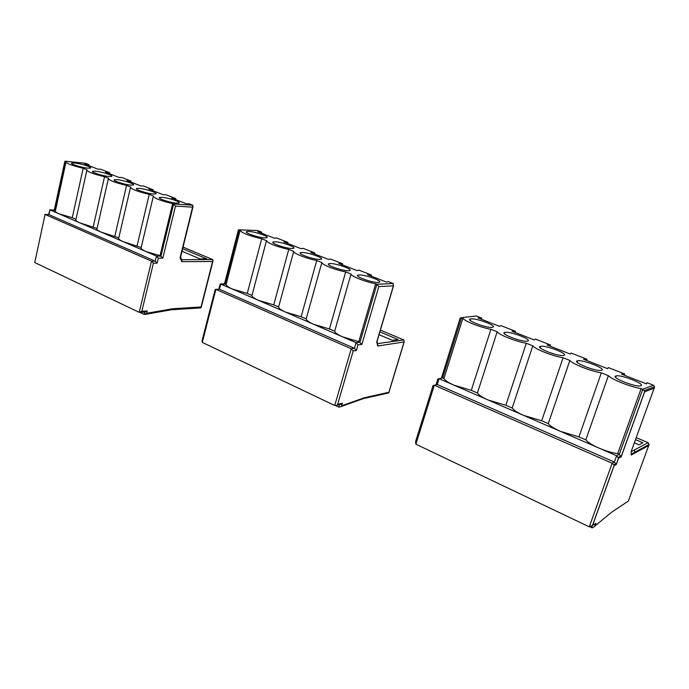 <?xml version="1.0" encoding="UTF-8"?>
<svg xmlns="http://www.w3.org/2000/svg" width="689" height="689" viewBox="0 0 689 689"><rect width="100%" height="100%" fill="white"/><g stroke="black" fill="none" stroke-linecap="round" stroke-linejoin="round"><path stroke-width="1.03" d="M74.653 162.992L71.777 163.06C69.555 163.801 81.535 167.625 87.727 168.142L90.483 168.064C92.679 167.315 80.906 163.551 74.653 162.992M95.513 171.208L92.765 171.285C90.397 172.052 102.756 176.031 108.974 176.496L111.609 176.41C113.952 175.635 101.8 171.716 95.513 171.208M116.992 179.657L114.374 179.76C111.851 180.544 124.623 184.695 130.858 185.108L133.365 185.005C135.862 184.213 123.305 180.113 116.992 179.657M139.126 188.364L136.646 188.476C133.95 189.286 147.153 193.626 153.414 193.988L155.774 193.867C158.444 193.049 145.457 188.769 139.126 188.364M161.932 197.338L159.598 197.467C156.713 198.286 170.39 202.842 176.66 203.134L178.882 203.005C181.732 202.17 168.28 197.683 161.932 197.338M182.025 251.261L200.086 258.909L206.812 258.892L182.654 248.703M183.05 247.101L212.755 259.598L213.03 260.855L212.574 261.51L181.767 261.682L181.741 259.934M55.499 210.464L49.97 209.887L48.945 214.623L45.069 214.451L151.52 261.148L153.406 263.198L141.822 311.29L147.257 310.946L146.688 313.288L172.508 308.767L201.024 306.975L200.74 307.897M34.76 262.535L45.069 214.451L34.76 262.535L139.212 312.324L141.822 311.29M65.145 161.183L85.522 163.31L88.89 164.628L84.721 163.991L97.95 169.175L100.646 169.227L109.654 172.741L105.495 172.129L119.111 177.452L121.755 177.469L131.022 181.086L126.879 180.492L140.892 185.978L143.484 185.961L153.027 189.69L148.893 189.113L163.336 194.763L165.868 194.703L175.695 198.544L171.587 197.993L186.469 203.823L188.924 203.711L192.799 205.227L192.575 207.156L175.471 206.089L172.646 203.608C160.201 200.637 153.785 198.105 153.406 196.012L149.246 194.376C136.93 191.421 130.712 188.967 130.591 187.003L126.552 185.419C114.365 182.482 108.328 180.096 108.457 178.27L104.539 176.72C92.472 173.809 86.616 171.501 86.978 169.787L83.171 168.288C71.294 165.412 65.593 163.172 66.084 161.562L64.792 161.545L54.302 210.05M139.936 312.393L144.087 314.373L144.638 312.074M146.688 313.288L144.087 314.373M48.54 214.555L49.97 209.887L156.437 256.084L158.324 258.125L157.101 263.172L153.406 263.198M44.888 214.391L48.945 214.623L155.223 261.131L157.101 263.172M175.471 206.089L162.837 258.125L160.037 255.679L145.99 251.545C142.175 249.849 140.573 248.505 141.176 247.523L123.288 241.693C119.585 240.048 118.095 238.764 118.801 237.843L101.257 232.141C97.674 230.539 96.279 229.308 97.08 228.447L108.319 178.882M152.803 190.646L153.027 189.69M175.462 199.509L175.695 198.544M137.094 245.758L149.246 194.376M141.176 247.523L153.302 196.46M160.037 255.679L172.646 203.608M114.839 236.129L126.552 185.419M118.801 237.843L130.462 187.537M97.08 228.447L79.872 222.857C76.401 221.307 75.11 220.135 75.997 219.326L86.823 170.467M93.239 226.784L104.539 176.72M75.997 219.326L72.267 217.715L83.171 168.288M72.267 217.715L59.116 213.857C55.775 212.367 54.569 211.239 55.49 210.489L65.937 162.277M88.683 165.549L88.89 164.628M109.439 173.671L109.654 172.741M130.807 182.034L131.022 181.086M85.522 163.31L65.291 161.226L54.715 210.119L49.789 209.826M171.397 309.783L172.508 308.767M144.966 312.057L147.257 310.946M181.767 261.682L180.079 257.824L180.57 257.161M248.6 231.444L246.817 231.59C243.183 232.477 258.814 237.92 265.076 237.92L266.729 237.774C270.329 236.87 254.939 231.513 248.6 231.444M274.911 241.796L273.3 241.942C269.416 242.838 285.702 248.583 291.929 248.488L293.419 248.341C297.26 247.42 281.233 241.761 274.911 241.796M302.101 252.493L300.662 252.639C296.52 253.552 313.512 259.624 319.696 259.417L321.005 259.279C325.113 258.341 308.379 252.355 302.101 252.493M330.212 263.551L328.963 263.698C324.536 264.61 342.287 271.044 348.419 270.717L349.547 270.588C353.922 269.632 336.447 263.301 330.212 263.551M359.296 274.997L358.237 275.126C353.509 276.048 372.086 282.878 378.149 282.412L379.079 282.292C383.756 281.336 365.463 274.618 359.296 274.997M379.036 334.69L392.36 340.332L398.087 339.548L379.872 331.865M380.397 330.091L403.832 339.944L404.176 341.925L377.727 346.016L377.581 344.018M218.801 289.182L220.23 283.946L232.322 289.001C228.033 287.098 225.983 285.522 226.173 284.29L220.799 284.006L219.455 289.234L215.89 289.38L351.235 348.755L353.181 350.994L337.636 404.322L342.373 403.263L341.615 405.855L364.335 397.751L388.846 392.291L387.985 393.092M202.29 342.39L215.89 289.38L215.106 289.828L202.041 340.814L202.29 342.39L334.725 405.511L336.68 405.201L337.636 404.322M238.919 229.799L257.522 230.514L261.742 232.167L257.712 231.711L274.343 238.213L276.513 237.938L287.838 242.364L283.842 241.934L301.007 248.651L303.091 248.324L314.787 252.889L310.825 252.501L328.575 259.443L330.548 259.047L342.64 263.775L338.721 263.413L357.066 270.596L358.935 270.14L371.431 275.023L367.564 274.704L386.546 282.137L388.295 281.612L393.23 283.541L393.367 285.875L378.829 286.564L376.9 284.264L375.686 283.782C364.937 281.749 351.287 276.332 351.02 274.041L345.697 271.94C335 269.89 321.823 264.654 321.875 262.535L316.733 260.502C306.08 258.435 293.359 253.38 293.712 251.416L288.743 249.452C275.703 246.395 268.279 243.458 266.479 240.659L261.674 238.764C248.772 235.724 241.589 232.891 240.142 230.264L238.644 229.781L238.282 230.41L224.502 283.799M335.603 405.614L338.712 407.096L339.444 404.581M341.615 405.855L340.831 406.665L338.712 407.096M215.666 289.311L219.455 289.234L354.43 348.298L356.368 350.529L353.181 350.994M378.829 286.564L361.889 344.388L358.78 341.658L342.683 336.887C337.756 334.699 335.087 332.804 334.665 331.228L329.463 328.972L313.676 324.304C308.922 322.185 306.416 320.385 306.166 318.895L301.145 316.725L285.642 312.143C281.052 310.093 278.709 308.379 278.614 306.975L273.757 304.874L258.539 300.378C254.103 298.406 251.916 296.761 251.967 295.452L247.265 293.411L232.322 289.001L356.067 342.691L358.004 344.931L356.368 350.529M342.338 264.834L342.64 263.775M371.121 276.1L371.431 275.023M329.463 328.972L345.697 271.94M334.665 331.228L351.02 274.041M358.78 341.658L375.686 283.782M301.145 316.725L316.733 260.502M306.166 318.895L321.875 262.535M278.614 306.975L293.712 251.416M251.967 295.452L266.479 240.659M273.757 304.874L288.743 249.452M247.265 293.411L261.674 238.764M226.173 284.29L240.142 230.264M261.476 233.183L261.742 232.167M287.563 243.389L287.838 242.364M314.494 253.931L314.787 252.889M257.522 230.514L239.1 229.85L225.157 283.851L220.583 283.928M362.827 398.793L364.335 397.751M339.703 404.521L342.373 403.263M377.727 346.016L376.728 342.054L377.072 341.331M470.88 318.904L470.509 318.964C464.593 319.868 486.667 328.386 492.282 327.327L492.523 327.284C498.371 326.319 476.616 317.948 470.88 318.904M505.089 332.365L504.916 332.391C498.621 333.278 521.883 342.381 527.3 341.107L527.352 341.098C533.562 340.142 510.635 331.202 505.089 332.365M540.598 346.334C534.096 347.204 557.978 356.747 563.533 355.446L563.68 355.421C569.708 354.318 545.903 344.991 540.624 346.334L540.142 347.79M577.503 360.855C571.439 361.889 595.477 371.621 601.152 370.372L601.497 370.303C607.061 369.02 583.109 359.52 577.718 360.812L577.503 360.855M615.863 375.953C610.265 377.167 634.509 387.097 640.305 385.9L640.83 385.78C645.912 384.316 621.762 374.627 616.276 375.858L615.863 375.953M633.949 450.201L635.671 452.587M634.328 442.803L639.039 444.801L642.897 442.769L635.482 439.642M636.205 437.653L648.082 442.648L649.081 444.483L631.313 454.094L631.202 453.431M437.713 379.088L439.065 378.7L454.025 385.194C448.401 382.696 445.042 380.466 443.94 378.494L442.631 377.925L439.065 378.7L437.239 384.531L434.32 385.203L612.159 463.215L613.925 464.877L614.106 465.661L592.566 525.44L595.899 523.218L594.857 526.12L611.393 512.358L628.368 501.075L649.081 444.483M432.959 385.926L415.579 441.597L415.889 444.198L589.276 526.835L592.566 525.44M474.48 316.199L476.297 316.001L481.749 318.129L478.097 317.965L499.611 326.388L500.843 325.587L515.518 331.323L511.944 331.22L534.268 339.953L535.327 339.066L550.554 345.017L547.066 344.965L570.242 354.034L571.121 353.052L586.933 359.227L583.531 359.236L607.62 368.667L608.292 367.573L624.725 373.989L621.435 374.075L646.48 383.876L646.937 382.671L653.456 385.22L654.55 386.744L644.37 390.611L641.132 388.587C630.228 386.839 612.004 379.605 608.378 375.651L601.325 372.87C590.421 371.07 572.929 364.119 569.855 360.442L563.085 357.772C552.182 355.92 535.379 349.245 532.821 345.818L526.301 343.251C515.424 341.365 499.258 334.94 497.182 331.753L490.912 329.273C480.052 327.353 464.498 321.169 462.87 318.206L461.527 317.672L460.166 318.034L441.408 378.192M590.37 526.999L591.567 527.567L592.118 526.051M593.573 524.777L595.718 523.502L594.667 526.422L592.178 527.826L591.567 527.567M435.913 384.841L437.239 384.531L614.355 462.035L616.285 464.472L614.106 465.661M648.754 445.473L631.115 455.059L631.322 451.097L654.188 388.122L644.68 391.774L621.202 456.773L619.282 454.344L617.697 453.655C611.884 452.776 605.605 450.907 598.853 448.031C592.264 445.111 587.915 442.39 585.805 439.858L578.941 436.895L560.51 431.4C554.189 428.592 550.106 426 548.28 423.623L541.675 420.772L523.649 415.407C517.568 412.702 513.744 410.239 512.177 408.009L505.821 405.261L488.174 400.016C482.334 397.424 478.752 395.073 477.425 392.98L471.302 390.327L454.025 385.194L616.621 455.739L618.55 458.185L616.285 464.472M586.52 360.407L586.933 359.227M624.294 375.195L624.725 373.989M614.08 465.351L614.33 464.662M578.941 436.895L601.325 372.87M585.805 439.858L608.378 375.651M617.697 453.655L641.132 388.587M541.675 420.772L563.085 357.772M548.28 423.623L569.855 360.442M512.177 408.009L532.821 345.818M477.425 392.98L497.182 331.753M505.821 405.261L526.301 343.251M471.302 390.327L490.912 329.273M443.94 378.494L462.87 318.206M481.387 319.257L481.749 318.129M515.139 332.468L515.518 331.323M550.166 346.179L550.554 345.017M476.297 316.001L461.527 317.672L442.631 377.925L441.304 378.218M415.889 444.198L434.32 385.203L432.968 385.59M631.115 455.059L631.313 454.094M631.322 451.097L631.512 450.58M654.188 388.122L654.55 386.744M644.68 391.774L644.37 390.611M181.638 259.693L212.755 259.598M139.212 312.324L151.52 261.148L155.223 261.131L156.437 256.084L160.968 256.084L173.594 203.987L192.799 205.227M162.837 258.125L158.324 258.125M201.024 306.975L212.574 261.51M180.079 257.824L192.575 207.156M377.477 343.63L403.832 339.944M334.725 405.511L351.235 348.755L354.43 348.298L356.067 342.691L359.977 342.175L376.9 284.264L393.23 283.541M361.889 344.388L358.004 344.931M388.846 392.291L403.978 342.235M376.728 342.054L393.367 285.875M631.296 451.622L648.082 442.648M589.276 526.835L612.159 463.215L614.355 462.035L616.621 455.739L619.282 454.344L642.759 389.225L653.456 385.22M621.202 456.773L618.55 458.185M92.662 171.768L92.765 171.285M114.262 180.277L114.374 179.76M136.508 189.044L136.646 188.476M159.443 198.079L159.598 197.467M171.707 309.757L200.999 307.88M145.086 314.417L171.828 309.714M201.171 307.501L213.03 260.855M140.039 312.375L145.491 312.022M181.999 260.528L180.57 257.264M180.484 257.488L193.084 206.45M246.61 232.4L246.817 231.59M273.068 242.812L273.3 241.942M300.413 253.569L300.662 252.639M328.687 264.697L328.963 263.698M357.935 276.194L358.237 275.126M363.895 398.483L388.82 392.902M340.831 406.665L363.999 398.38M388.88 392.515L404.176 341.925M336.68 405.201L341.417 404.133M377.925 345.404L377.004 341.744M376.909 341.89L393.6 285.539M470.096 320.282L470.509 318.964M504.46 333.777L504.916 332.391M615.716 377.443L616.276 375.858M577.193 362.328L577.718 360.812M436.016 384.815L437.696 379.441M614.097 465.454L592.385 525.733M616.104 463.688L613.925 464.877M618.541 457.978L616.276 464.265M644.68 391.55L621.194 456.574M621.013 455.972L618.36 457.375"/></g></svg>
